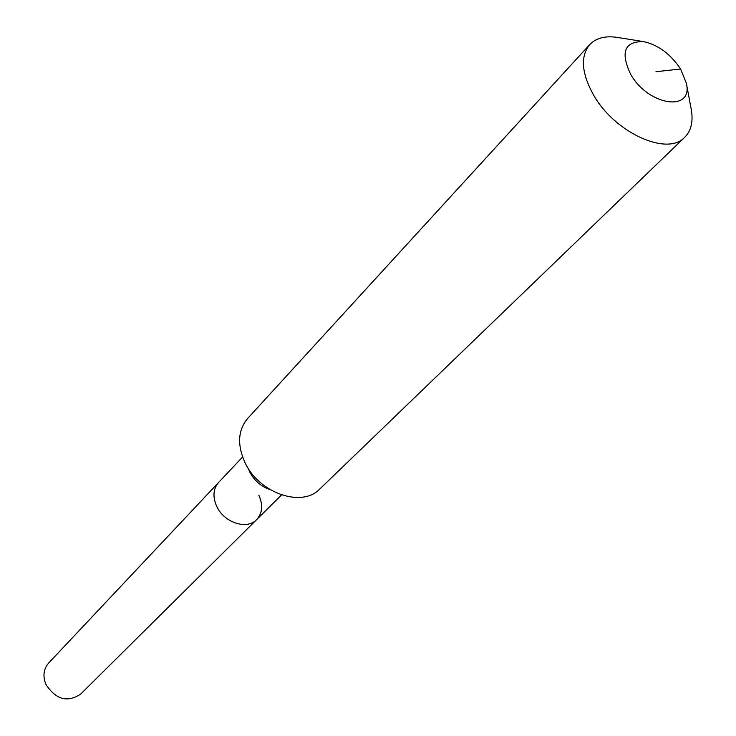 <?xml version="1.0" encoding="UTF-8"?>
<svg xmlns="http://www.w3.org/2000/svg" width="736" height="736" viewBox="0 0 736 736"><rect width="100%" height="100%" fill="white"/><g stroke="black" fill="none" stroke-linecap="round" stroke-linejoin="round"><path stroke-width="1.1" d="M258.824 495.135C263.212 504.924 262.494 513.075 256.671 519.598L80.601 694.158C67.326 702.843 55.752 699.568 45.88 684.333C42.624 676.08 43.553 668.978 48.659 663.026L218.583 482.494C213.155 488.888 212.529 496.855 216.724 506.377C212.529 496.855 213.155 488.888 218.583 482.494L242.595 456.992M256.671 519.598C247.029 530.159 224.02 522.68 216.724 506.377C224.02 522.68 247.029 530.159 256.671 519.598L281.538 494.942M680.588 69.028L686.357 83.232C693.45 112.35 648.508 105.947 630.752 74.428C620.172 52.201 624.478 41.271 643.65 41.621C658.251 44.878 670.56 54.013 680.588 69.028L655.978 71.696M686.357 83.232L691.26 109.517C693.376 121.468 691.214 130.704 684.784 137.227C667.515 156.602 614.762 132.82 593.547 94.999C581.495 73.195 580.216 56.396 589.72 44.602C596.068 37.996 605.24 35.604 617.246 37.407L643.65 41.621M684.784 137.227L319.856 488.934C302.128 507.996 259.026 493.295 245.014 462.631C237.056 444.912 237.921 430.21 247.6 418.526L589.72 44.602M270.038 489.606C261.059 486.514 254.297 480.636 249.734 471.988L248.225 468.344"/></g></svg>
